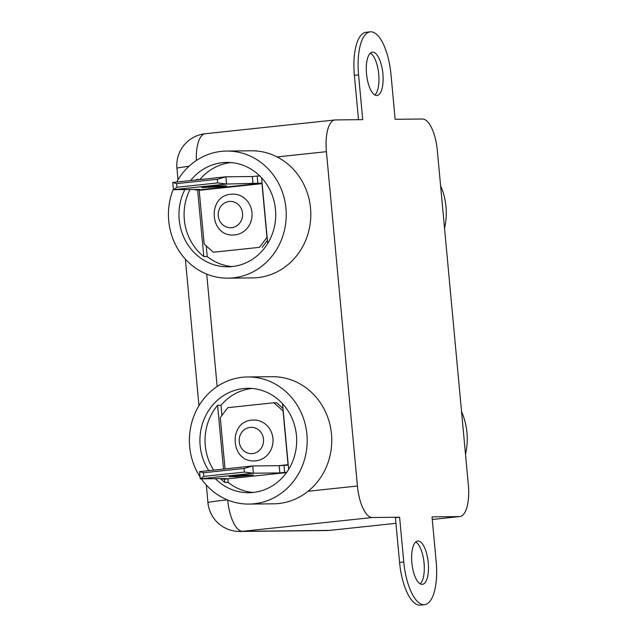 <?xml version="1.0" encoding="UTF-8"?>
<svg xmlns="http://www.w3.org/2000/svg" width="637" height="637" viewBox="0 0 637 637"><rect width="100%" height="100%" fill="white"/><g stroke="black" fill="none" stroke-linecap="round" stroke-linejoin="round"><path stroke-width="0.96" d="M372.693 52.146A21.793 8.162 83.9 0 0 372.398 52.162A21.793 8.162 83.9 0 0 366.554 74.306A21.793 8.162 83.9 0 0 376.714 95.518A21.793 8.162 83.9 0 0 377.008 95.502A21.793 8.162 83.9 0 0 382.853 73.359A21.793 8.162 83.9 0 0 372.693 52.146M418.039 541.004A21.793 8.162 83.9 0 0 417.753 541.02A21.793 8.162 83.9 0 0 411.9 563.164A21.793 8.162 83.9 0 0 422.068 584.376A21.793 8.162 83.9 0 0 422.355 584.36A21.793 8.162 83.9 0 0 428.207 562.216A21.793 8.162 83.9 0 0 418.039 541.004M308.077 491.262L357.429 486.015A31.778 11.896 83.9 0 0 372.311 517.515L399.606 517.228L395.426 517.674L399.574 562.399A43.133 16.148 83.9 0 0 419.767 605.15A43.133 16.148 83.9 0 0 420.34 605.118L424.529 604.672A43.133 16.148 83.9 0 0 436.178 561.611L432.029 516.886L459.333 516.591A31.778 11.896 83.9 0 0 459.755 516.567A31.778 11.896 83.9 0 0 468.338 484.837L437.324 150.507A31.778 11.896 83.9 0 0 422.45 119.008L395.147 119.294L390.999 74.569A43.133 16.148 83.9 0 0 370.224 31.85A43.133 16.148 83.9 0 0 358.575 74.911L362.724 119.637L335.428 119.931A31.778 11.896 83.9 0 0 334.998 119.955A31.778 11.896 83.9 0 0 326.415 151.686L277.063 156.925M399.606 517.228L403.762 561.953A43.133 16.148 83.9 0 0 423.947 604.704A43.133 16.148 83.9 0 0 424.529 604.672M357.429 486.015L326.415 151.686M420.181 583.842A21.793 8.162 83.9 0 0 423.979 562.272A21.793 8.162 83.9 0 0 415.738 541.976M370.224 31.85L366.044 32.296A43.133 16.148 83.9 0 0 354.387 75.357L358.504 119.684M374.835 94.993A21.793 8.162 83.9 0 0 378.633 73.414A21.793 8.162 83.9 0 0 370.384 53.118M440.597 185.741A63.557 58.899 89.4 0 1 444.546 228.349M461.554 411.645A63.557 58.899 89.4 0 1 465.504 454.253M196.164 179.976A52.21 48.38 89.4 0 1 196.642 179.395L200.074 179.554M206.229 245.914L207.216 256.544L203.8 256.576A52.21 48.38 89.4 0 1 189.969 189.515M207.216 256.544A52.21 48.38 -90.6 0 0 232.155 266.569A52.21 48.38 -90.6 0 0 275.646 211.795A52.21 48.38 -90.6 0 0 226.78 162.411A52.21 48.38 -90.6 0 0 222.52 162.658A52.21 48.38 -90.6 0 0 190.614 180.566M184.849 189.571A52.21 48.38 -90.6 0 0 227.895 266.823A52.21 48.38 -90.6 0 0 232.155 266.569M231.048 162.562L231.048 162.562A52.21 48.38 -90.6 0 0 200.058 179.355M173.36 189.085A63.557 58.899 -90.6 0 0 228.014 278.17A63.557 58.899 -90.6 0 0 233.206 277.867A63.557 58.899 -90.6 0 0 286.148 211.181A63.557 58.899 -90.6 0 0 226.661 151.057A63.557 58.899 -90.6 0 0 221.469 151.359A63.557 58.899 -90.6 0 0 176.712 182.039M228.014 278.17L252.586 277.907A63.557 58.899 -90.6 0 0 257.778 277.605A63.557 58.899 -90.6 0 0 310.713 210.919A63.557 58.899 -90.6 0 0 251.233 150.794L226.661 151.057M261.6 177.811L267.691 243.485M203.8 256.576L197.613 189.898M196.69 179.913L196.642 179.395M219.12 185.861L201.706 187.589L219.327 186.816L226.613 185.837L219.12 185.861M257.842 183.249L261.767 183.201L261.974 183.655L266.967 237.418L259.434 247.347L213.387 252.244L204.174 244.09L199.182 190.328L198.975 189.882L195.049 189.922L199.859 189.412L173.415 189.691L226.581 184.037L257.842 183.249L257.173 176.019L259.832 175.987M217.575 182.93L176.967 187.246L176.632 183.631L172.746 182.461L225.904 176.807L217.241 179.315L217.575 182.93L226.581 184.037L225.904 176.807L252.356 176.529L253.024 183.759M176.967 187.246L173.415 189.691L172.746 182.461M195.049 189.922L195.002 189.46M252.356 176.529L257.173 176.019M217.241 179.315L176.632 183.631M213.387 252.244L259.434 247.347M262.157 247.315L267.405 240.412M252.005 388.466L252.005 388.466A52.21 48.38 -90.6 0 0 221.007 405.259L221.947 415.372M227.839 478.825L228.173 482.44A52.21 48.38 -90.6 0 0 253.112 492.473A52.21 48.38 -90.6 0 0 296.603 437.699A52.21 48.38 -90.6 0 0 247.737 388.307A52.21 48.38 -90.6 0 0 243.469 388.562A52.21 48.38 -90.6 0 0 208.817 470.632M201.356 478.833A63.557 58.899 -90.6 0 0 248.971 504.074A63.557 58.899 -90.6 0 0 254.163 503.771A63.557 58.899 -90.6 0 0 307.098 437.086A63.557 58.899 -90.6 0 0 247.618 376.961A63.557 58.899 -90.6 0 0 242.426 377.263A63.557 58.899 -90.6 0 0 200.058 476.906M248.971 504.074L273.536 503.811A63.557 58.899 -90.6 0 0 278.735 503.509A63.557 58.899 -90.6 0 0 331.67 436.823A63.557 58.899 -90.6 0 0 272.19 376.698L247.618 376.961M228.173 482.44L224.757 482.48L224.439 479.048M223.515 469.071L217.599 405.299L221.007 405.259M215.338 478.682A52.21 48.38 -90.6 0 0 248.844 492.719A52.21 48.38 -90.6 0 0 253.112 492.473M224.757 482.48A52.21 48.38 89.4 0 1 220.458 478.634M213.642 470.122A52.21 48.38 89.4 0 1 217.599 405.299M282.557 403.715L288.649 469.389M229.201 476.794L245.946 475.019L253.438 474.995L236.024 476.723L229.177 476.572M225.028 468.912L220.267 417.585L227.799 407.664L273.846 402.767L283.059 410.913L288.043 464.676L287.924 465.129L279.181 465.687L252.73 465.966L199.564 471.619L200.241 478.849L226.684 478.562L221.875 479.08L225.801 479.032A7.716 2.89 83.9 0 0 225.896 479.032A7.716 2.89 83.9 0 0 226 479.016M199.564 471.619L203.458 472.781L244.059 468.466L252.73 465.966L253.407 473.195L200.241 478.849L203.792 476.396L203.458 472.781M279.181 465.687L279.85 472.917L253.407 473.195L244.393 472.081L244.059 468.466M283.991 465.169L284.667 472.399L279.85 472.917M221.827 478.618L221.875 479.08M284.667 472.399L286.666 472.383M203.792 476.396L244.393 472.081M273.846 402.767L276.577 402.735L282.987 408.405M229.193 201.475A13.162 12.199 -90.6 0 0 218.268 215.871A13.162 12.199 -90.6 0 0 231.621 227.688A13.162 12.199 -90.6 0 0 242.546 213.291A13.162 12.199 -90.6 0 0 229.193 201.475M235.021 234.886A20.432 18.935 89.4 0 1 233.357 234.981C209.326 236.407 207.144 195.583 231.151 194.229L232.919 194.126A20.432 18.935 89.4 0 1 252.037 213.451A20.432 18.935 89.4 0 1 235.021 234.886M255.978 460.79A20.432 18.935 89.4 0 1 254.314 460.885C230.283 462.311 228.102 421.487 252.109 420.125L253.876 420.03A20.432 18.935 89.4 0 1 272.994 439.355A20.432 18.935 89.4 0 1 255.978 460.79M250.15 427.379A13.162 12.199 -90.6 0 0 239.225 441.775A13.162 12.199 -90.6 0 0 252.578 453.584A13.162 12.199 -90.6 0 0 263.503 439.196A13.162 12.199 -90.6 0 0 250.15 427.379M399.574 562.399L403.762 561.953M206.722 274.117L217.153 386.516M372.311 517.515L242.538 531.314L329.56 530.39L395.951 523.327L329.982 530.358A31.778 11.896 -96.1 0 1 329.56 530.39A31.778 29.453 -90.6 0 1 326.964 530.541A31.778 31.778 0 0 0 329.982 530.358M459.755 516.567L432.268 519.489L459.333 516.591M196.331 160.524A31.778 11.896 -96.1 0 1 205.225 133.746L334.998 119.955M188.95 166.337A31.778 1.051 174.7 0 0 176.943 168.287L178.01 179.793M227.274 499.854A31.778 1.051 174.7 0 0 207.957 502.617A31.778 31.778 0 0 0 239.942 531.465L326.964 530.541M239.942 531.465A31.778 29.453 89.4 0 0 242.538 531.314A31.778 11.896 -96.1 0 1 227.68 500.021M354.387 75.357L358.575 74.911M231.255 194.221A20.432 18.935 89.4 0 1 232.919 194.126M252.212 420.125A20.432 18.935 89.4 0 1 253.876 420.03M261.767 183.201L198.975 189.882M261.974 183.655L199.182 190.328M209.199 187.565L209.111 186.601M278.504 465.695L288.043 464.676M235.937 475.759L236.024 476.723M225.801 479.032L286.523 472.582L225.896 479.032M205.225 133.746A31.778 31.778 0 0 0 176.943 168.287M185.375 259.14L198.967 405.697M206.332 485.044L207.957 502.617"/></g></svg>
